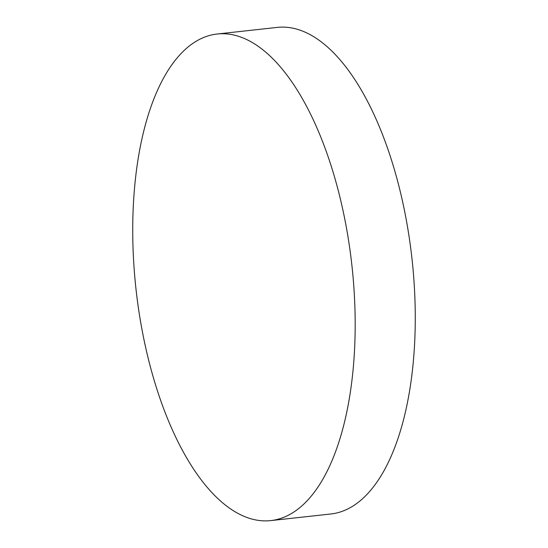 <?xml version="1.0" encoding="UTF-8"?>
<svg xmlns="http://www.w3.org/2000/svg" width="548" height="548" viewBox="0 0 548 548"><rect width="100%" height="100%" fill="white"/><g stroke="black" fill="none" stroke-linecap="round" stroke-linejoin="round"><path stroke-width="0.82" d="M270.753 520.6L330.841 513.983A244.764 108.607 -96.3 0 0 415.268 319.97A244.764 108.607 -96.3 0 0 332.828 52.026A244.764 108.607 -96.3 0 0 277.247 27.4L217.159 34.017A244.764 108.607 -96.3 0 0 132.732 228.03A244.764 108.607 -96.3 0 0 215.172 495.974A244.764 108.607 -96.3 0 0 270.753 520.6A244.764 108.607 -96.3 0 0 355.179 326.587A244.764 108.607 -96.3 0 0 272.746 58.65A244.764 108.607 -96.3 0 0 217.159 34.017"/></g></svg>
